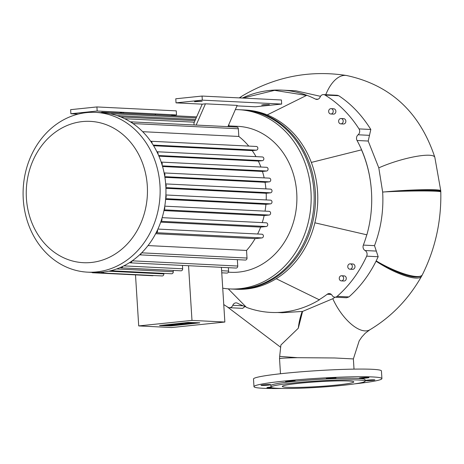 <?xml version="1.0" encoding="UTF-8"?>
<svg xmlns="http://www.w3.org/2000/svg" width="464" height="464" viewBox="0 0 464 464"><rect width="100%" height="100%" fill="white"/><g stroke="black" fill="none" stroke-linecap="round" stroke-linejoin="round"><path stroke-width="0.7" d="M194.08 124.967L193.958 123.035L202.211 104.156L205.448 103.82L237.191 105.392L227.905 126.637M196.162 125.071L205.448 103.82M236.976 105.873L255.38 106.784L281.665 104.064L281.41 99.98L202.06 96.06L175.775 98.78L176.03 102.863L202.217 104.156M196.342 101.39L202.165 101.245L194.486 101.726L196.342 101.39M263.523 104.707L269.346 104.568L261.667 105.05L263.523 104.707M202.06 96.06L202.316 100.143L176.03 102.863M281.665 104.064L202.316 100.143M123.9 113.268L123.314 112.323L120.077 112.659L120.344 113.088M123.314 112.323L155.057 113.889L155.643 114.834M170.485 115.571L176.523 114.944L176.262 110.861L96.912 106.94L97.173 111.024L70.888 113.744L78.178 114.103M176.523 114.944L97.173 111.024M96.912 106.94L70.627 109.661L70.888 113.744M184.446 324.087L183.013 324.237L184.747 324.145M183.013 324.237L183.843 324.15M183.843 324.098L184.446 324.034M159.825 325.629L171.077 325.885L199.793 322.822L188.204 322.509L159.825 325.629M189.666 322.695L190.489 322.602M191.394 322.753L190.078 322.973L191.388 322.706M190.072 322.932L190.571 322.845M184.608 323.524L190.234 323.141L184.597 323.553M169.296 325.571L194.526 323.211L169.296 325.571M168.919 325.455L171.262 324.806L169.07 325.49L164.952 325.606C165.074 325.078 167.11 324.812 171.048 324.823L179.429 324.266L182.224 323.524L184.121 323.843L180.821 324.191L182.625 324.034L181.169 323.773L178.791 324.487L173.136 324.939L174.893 324.382L171.518 324.98M182.625 324.034L182.172 323.855L182.619 323.988M164.534 325.438L164.952 325.606L164.529 325.467M182.34 323.565L181.969 323.547M164.946 325.56L167.991 325.531M171.262 324.806L175.798 324.348M172.91 324.864L177.161 324.545M177.161 324.493L181.169 323.773M181.163 323.721L182.166 323.802M188.657 323.014L186.215 323.512M190.072 322.921L190.855 322.892M159.523 325.542L188.204 322.457L199.758 322.799M182.717 324.029L184.098 323.82M180.948 324.139L182.213 324.069M169.29 325.519L194.091 323.205M184.892 323.599L190.234 323.089M189.95 322.741L190.484 322.555M185.971 323.466L187.682 323.112L185.96 323.414M187.682 323.066L187.067 323.077M185.965 323.42L186.934 323.147M169.812 324.939L167.342 324.962L166.228 325.49L168.722 325.479L169.986 324.98L168.165 324.846M165.828 325.31L166.228 325.49M166.228 325.438L167.342 324.962M167.788 325.032L169.981 324.928M173.896 325.27L173.304 325.241L173.896 325.27M173.304 325.241L174.151 325.241M176.772 324.881L177.358 324.91M187.769 323.762L187.102 323.814L187.769 323.762M187.102 323.814L188.251 323.785M172.086 325.455L172.898 325.374L172.086 325.455M171.494 325.426L172.724 325.374M189.695 323.617L188.976 323.617L189.695 323.594M188.976 323.617L189.846 323.547M190.02 323.53L190.408 323.559M174.812 325.084L175.525 325.009M180.629 324.533L181.244 324.493L180.629 324.533M180.096 324.58L180.908 324.481M180.908 324.44L181.244 324.493M186.07 323.994L186.882 323.924L186.07 323.994M185.96 323.965L186.279 323.953L185.96 323.965M185.641 323.965L186.882 323.924M191.591 323.396L190.814 323.425L191.591 323.396M191.957 323.315L192.328 323.362M190.814 323.425L191.841 323.338M191.847 323.367L191.174 323.408L191.841 323.321M179.087 324.73L177.851 324.771L179.087 324.73M177.851 324.771L178.518 324.678M178.762 324.626L179.353 324.701M176.482 324.353L174.325 324.794L176.72 324.365M174.325 324.742L176.482 324.301M138.713 325.919L171.581 327.543L224.854 322.033L191.986 320.404L138.713 325.919L135.5 274.879M121.104 267.85A1.856 1.589 92.8 0 1 120.275 267.525A79.994 68.498 -87.2 0 0 122.745 266.4A1.856 1.589 92.8 0 1 121.104 267.85L180.989 270.814A1.856 1.589 -87.2 0 0 182.665 268.789L182.456 265.414M111.702 270.802A1.856 1.589 92.8 0 1 111.14 270.645A79.994 68.498 -87.2 0 0 113.001 270.141A1.856 1.589 92.8 0 1 111.702 270.802L171.587 273.76A1.856 1.589 -87.2 0 0 173.269 271.742L173.188 270.425M102.283 272.989A1.856 1.589 92.8 0 1 101.14 272.327A79.994 68.498 -87.2 0 0 102.445 272.206A79.994 68.498 -87.2 0 0 103.745 272.055A1.856 1.589 92.8 0 1 102.283 272.989L162.168 275.947A1.856 1.589 -87.2 0 0 163.85 273.928L163.815 273.377M87.661 272.159A79.994 68.498 -87.2 0 0 96.622 271.916A79.994 68.498 -87.2 0 0 160.138 190.42A79.994 68.498 -87.2 0 0 95.561 112.375A79.994 68.498 -87.2 0 0 23.2 188.883A79.994 68.498 -87.2 0 0 87.661 272.159L93.484 272.449A79.994 68.498 -87.2 0 0 93.664 272.455A1.856 1.589 92.8 0 1 92.713 272.768L152.598 275.726A1.856 1.589 -87.2 0 0 153.41 275.512M188.541 265.715L191.986 320.404M221.415 267.339L224.854 322.033M228.369 267.682L228.584 271.063A1.856 1.589 92.8 0 1 226.902 273.081L221.763 272.826M261.696 234.221A1.856 1.589 92.8 0 1 261.928 237.922L255.113 238.629A73.579 63.005 92.8 0 1 246.541 250.45L247.016 258.042A1.856 1.589 92.8 0 1 245.34 260.06L139.594 254.835A79.994 68.498 -87.2 0 0 141.195 253.298A1.856 1.589 92.8 0 1 139.594 254.829A79.994 68.498 -87.2 0 1 131.962 261A1.856 1.589 92.8 0 1 129.566 262.601A79.994 68.498 -87.2 0 0 131.962 261M237.353 259.666L237.754 266.046A1.856 1.589 92.8 0 1 236.077 268.064L130.274 262.833M228.862 124.451L229.001 126.689M131.051 121.852A1.856 1.589 92.8 0 1 132.501 123.233A79.994 68.498 -87.2 0 0 130.506 121.933A1.856 1.589 92.8 0 1 131.051 121.852L236.849 127.078A1.856 1.589 92.8 0 1 238.345 128.772L238.827 136.451A73.579 63.005 92.8 0 1 248.75 146.09M256.157 146.473A1.856 1.589 92.8 0 1 256.389 150.174L252.207 150.609A73.579 63.005 92.8 0 1 256.024 156.646M262.148 156.965A1.856 1.589 92.8 0 1 262.38 160.666L258.338 161.083A73.579 63.005 92.8 0 1 260.89 167.023M266.359 167.313A1.856 1.589 92.8 0 1 266.591 171.013L262.427 171.442A73.579 63.005 92.8 0 1 264.173 177.88M269.05 178.141A1.856 1.589 92.8 0 1 269.282 181.842L265.048 182.282A73.579 63.005 92.8 0 1 265.913 188.877M270.309 189.109A1.856 1.589 92.8 0 1 270.541 192.809L266.203 193.262A73.579 63.005 92.8 0 1 266.203 199.938M270.297 200.152A1.856 1.589 92.8 0 1 270.529 203.858L265.924 204.334A73.579 63.005 92.8 0 1 265.037 211.132M268.917 211.34A1.856 1.589 92.8 0 1 269.149 215.041L264.161 215.557A73.579 63.005 92.8 0 1 262.235 222.61M266.075 222.813A1.862 1.589 92.8 0 1 266.313 226.519L260.652 227.099A73.579 63.005 92.8 0 1 257.613 234.007M101.1 112.648A1.856 1.589 92.8 0 1 103.31 112.787A79.994 68.498 -87.2 0 0 101.384 112.659L95.561 112.375M112.648 114.324A79.994 68.498 -87.2 0 0 110.797 113.895A1.856 1.589 92.8 0 1 112.648 114.324A79.994 68.498 -87.2 0 1 120.976 117.044A1.856 1.589 92.8 0 1 122.798 117.821A79.994 68.498 -87.2 0 0 120.976 117.044M152.053 143.289A79.994 68.498 -87.2 0 0 150.667 141.247A1.856 1.589 92.8 0 1 152.053 143.289A79.994 68.498 -87.2 0 1 156.919 151.798A1.856 1.589 92.8 0 1 157.998 154.06A79.994 68.498 -87.2 0 0 156.919 151.798M162.064 164.819A79.994 68.498 -87.2 0 0 161.217 162.174A1.856 1.589 92.8 0 1 162.064 164.819A79.994 68.498 -87.2 0 1 164.157 173.13A1.856 1.589 92.8 0 1 164.656 175.827A79.994 68.498 -87.2 0 0 164.157 173.13M165.857 186.888A79.994 68.498 -87.2 0 0 165.7 184.336A1.856 1.589 92.8 0 1 165.857 186.888A79.994 68.498 -87.2 0 1 165.863 195.599A1.856 1.589 92.8 0 1 165.712 198.099A79.994 68.498 -87.2 0 0 165.863 195.599M164.186 209.426A79.994 68.498 -87.2 0 0 164.627 207.043A1.856 1.589 92.8 0 1 164.186 209.426A79.994 68.498 -87.2 0 1 161.855 218.666A1.862 1.589 92.8 0 1 161.06 221.113A79.994 68.498 -87.2 0 0 161.855 218.666M141.195 253.298A79.994 68.498 -87.2 0 0 156.171 232.69A79.994 68.498 -87.2 0 0 157.464 230.045A1.856 1.589 92.8 0 1 156.171 232.69L261.928 237.922M92.713 272.768A1.856 1.589 92.8 0 1 91.797 272.362M83.3 271.782A1.856 1.589 92.8 0 1 82.627 271.695M160.695 222.157L260.652 227.099M163.949 210.604L264.161 215.557M165.613 199.375L265.924 204.334M165.909 188.303L266.203 193.262M164.9 177.329L265.048 182.282M162.557 166.506L262.427 171.442M158.926 156.171L258.338 161.083M153.596 145.731L252.207 150.609M142.68 131.695L238.827 136.451M148.028 245.578L246.541 250.45M155.637 233.711L255.113 238.629M93.664 272.455A79.994 68.498 -87.2 0 0 101.14 272.327M103.745 272.055A79.994 68.498 -87.2 0 0 111.14 270.645M113.001 270.141A79.994 68.498 -87.2 0 0 120.275 267.525M122.745 266.4A79.994 68.498 -87.2 0 0 129.566 262.601M157.464 230.045A79.994 68.498 -87.2 0 0 161.06 221.113M164.627 207.043A79.994 68.498 -87.2 0 0 165.712 198.099M165.7 184.336A79.994 68.498 -87.2 0 0 164.656 175.827M161.217 162.174A79.994 68.498 -87.2 0 0 157.998 154.06M150.667 141.247A79.994 68.498 -87.2 0 0 132.501 123.233M130.506 121.933A79.994 68.498 -87.2 0 0 122.798 117.821M110.797 113.895A79.994 68.498 -87.2 0 0 103.31 112.787M338.633 121.435A2.674 2.291 -87.2 0 0 340.785 123.871A2.674 2.291 -87.2 0 0 343.203 121.313A2.674 2.291 -87.2 0 0 341.046 118.529A2.674 2.291 -87.2 0 0 338.633 121.435M341.046 118.529L343.691 118.662A2.674 2.291 92.8 0 1 345.848 121.446A2.674 2.291 92.8 0 1 343.43 124.004L340.785 123.871M339.254 278.545A2.564 2.198 -87.2 0 0 341.318 280.877A2.564 2.198 -87.2 0 0 343.638 278.429A2.564 2.198 -87.2 0 0 341.574 275.755A2.564 2.198 -87.2 0 0 339.254 278.545M341.574 275.755L344.218 275.889A2.564 2.198 92.8 0 1 346.283 278.557A2.564 2.198 92.8 0 1 343.963 281.01L341.318 280.877M347.774 266.759A2.674 2.291 -87.2 0 0 349.926 269.195A2.674 2.291 -87.2 0 0 352.344 266.638A2.674 2.291 -87.2 0 0 350.192 263.854A2.674 2.291 -87.2 0 0 347.774 266.759M350.192 263.854L352.837 263.987A2.674 2.291 92.8 0 1 354.989 266.771A2.674 2.291 92.8 0 1 352.57 269.329L349.926 269.195M328.657 111.569A2.674 2.291 -87.2 0 0 330.809 113.999A2.674 2.291 -87.2 0 0 333.227 111.441A2.674 2.291 -87.2 0 0 331.076 108.657A2.674 2.291 -87.2 0 0 328.657 111.569M331.076 108.657L333.72 108.791A2.674 2.291 92.8 0 1 335.872 111.575A2.674 2.291 92.8 0 1 333.454 114.132L330.809 113.999M267.241 114.904L306.518 95.427L274.566 90.358L242.834 98.072M311.332 162.423L361.514 149.849C367.181 162.91 370.492 176.778 371.455 191.446A111.157 95.184 92.8 0 1 366.862 234.819L314.865 222.807M223.758 304.541A119.55 102.376 -87.2 0 0 227.934 307.243A4.112 3.526 -87.2 0 0 229.402 307.702A4.112 3.526 -87.2 0 0 232.789 305.3A4.164 3.567 92.8 0 1 236.217 302.87A4.164 3.567 92.8 0 1 237.475 303.207A111.157 95.184 -87.2 0 0 246.071 306.982M319.128 299.721A111.157 95.184 -87.2 0 0 327.224 294.251A4.164 3.567 92.8 0 1 329.33 293.579A4.164 3.567 92.8 0 1 332.102 295.394A4.112 3.526 -87.2 0 0 334.84 297.18A4.112 3.526 -87.2 0 0 337.131 296.351A119.55 102.376 -87.2 0 0 366.664 256.163A4.112 3.526 -87.2 0 0 365.069 250.525A4.164 3.567 92.8 0 1 363.347 245.096A111.157 95.184 -87.2 0 0 366.775 234.796M371.455 191.446A111.157 95.184 -87.2 0 0 357.054 140.488A4.164 3.567 92.8 0 1 358.104 134.78A4.112 3.526 -87.2 0 0 359.003 128.899A119.55 102.376 -87.2 0 0 325.015 95.05A4.112 3.526 -87.2 0 0 323.547 94.592A4.112 3.526 -87.2 0 0 320.16 96.993A4.164 3.567 92.8 0 1 316.732 99.424A4.164 3.567 92.8 0 1 315.474 99.087A111.157 95.184 -87.2 0 0 281.961 90.126A111.157 95.184 -87.2 0 0 242.312 98.049M276.179 278.713L319.377 299.843A111.157 95.184 92.8 0 1 246.465 307.383L228.265 288.846M323.547 94.592L337.264 95.271L338.737 95.729C351.213 103.942 361.903 115.194 370.811 129.479L368.201 141.044L378.798 167.864L382.661 192.061C383.711 210.639 380.996 228.497 374.506 245.647L378.183 256.731L376.037 261.203C369.019 275.216 359.983 287.123 348.922 296.931L346.527 297.76L334.84 297.18M281.961 90.126L295.881 90.811L320.502 96.321M335.072 297.192L332.792 298.717L302.586 311.431L282.17 312.719L277.513 312.487M244.928 306.547L242.678 308.357L229.402 307.702M376.194 260.89A36.842 8.781 26.8 0 0 422.333 274.816C435.244 248.953 441.403 221.328 440.8 191.922A36.842 1.641 -1.4 0 0 422.072 190.953A36.842 1.641 -1.4 0 0 384.963 191.887A36.842 2.355 -3.3 0 1 421.991 189.747A36.842 2.355 -3.3 0 1 440.754 190.727L440.783 191.325C441.786 189.793 407.931 190.13 384.963 191.887L382.661 192.061M422.333 274.816L421.927 275.61C414.99 279.601 399.719 274.746 376.113 261.046M302.586 311.431L298.306 328.222L280.906 345.007M354.015 369.124L353.377 358.921L334.579 357.976L297.436 357.686C285.975 357.924 280.007 358.243 279.531 358.655L280.476 373.752M302.203 311.408A36.842 18.711 105 0 0 298.306 328.222M299.756 322.155A35.815 18.189 -75 0 1 301.878 313.971M240.126 97.939A36.842 16.53 -120.8 0 1 242.399 95.857L239.378 97.904M233.537 289.124A89.732 76.838 -87.2 0 0 234.204 289.159L236.478 289.269A89.732 76.838 -87.2 0 0 246.535 289.002A89.732 76.838 -87.2 0 0 317.782 197.571A89.732 76.838 -87.2 0 0 245.34 110.026L243.066 109.91A89.732 76.838 -87.2 0 0 242.394 109.881M234.204 289.159A89.732 76.838 -87.2 0 0 244.261 288.886A89.732 76.838 -87.2 0 0 315.508 197.461A89.732 76.838 -87.2 0 0 243.066 109.91M222.726 288.202A89.732 76.838 -87.2 0 0 229.866 288.944L232.864 289.095A89.732 76.838 -87.2 0 0 242.916 288.823A89.732 76.838 -87.2 0 0 314.163 197.397A89.732 76.838 -87.2 0 0 241.721 109.846L238.728 109.695A89.732 76.838 -87.2 0 0 235.341 109.614M229.866 288.944A89.732 76.838 -87.2 0 0 239.923 288.672A89.732 76.838 -87.2 0 0 311.17 197.246A89.732 76.838 -87.2 0 0 238.728 109.695M228.346 272.182L230.689 272.298A73.068 62.57 -87.2 0 0 238.879 272.078A73.068 62.57 -87.2 0 0 296.896 197.629A73.068 62.57 -87.2 0 0 237.904 126.341L228.949 125.901M91.28 262.479A70.748 60.581 -87.2 0 0 136.979 151.392A70.748 60.581 -87.2 0 0 32.283 162.226A70.748 60.581 -87.2 0 0 91.28 262.479M354.548 383.885A64.096 4.321 176.4 0 0 381.918 378.601A64.096 4.321 176.4 0 0 317.678 378.311A64.096 4.321 176.4 0 0 253.982 386.651A64.096 4.321 176.4 0 0 281.799 388.461M268.372 385.12A4.872 0.331 -3.6 0 1 263.477 385.433A4.872 0.331 -3.6 0 1 261 385.3A4.872 0.331 -3.6 0 1 265.837 384.668A4.872 0.331 -3.6 0 1 270.721 384.691A4.872 0.331 -3.6 0 1 268.372 385.12M292.952 381.35A4.872 0.331 -3.6 0 1 288.057 381.663A4.872 0.331 -3.6 0 1 285.58 381.53A4.872 0.331 -3.6 0 1 290.418 380.898A4.872 0.331 -3.6 0 1 295.301 380.921A4.872 0.331 -3.6 0 1 292.952 381.35M333.651 378.398A4.872 0.331 -3.6 0 1 328.756 378.711A4.872 0.331 -3.6 0 1 326.273 378.578A4.872 0.331 -3.6 0 1 331.116 377.945A4.872 0.331 -3.6 0 1 336 377.969A4.872 0.331 -3.6 0 1 333.651 378.398M366.624 377.998A4.872 0.331 -3.6 0 1 361.729 378.311A4.872 0.331 -3.6 0 1 359.246 378.177A4.872 0.331 -3.6 0 1 364.089 377.545A4.872 0.331 -3.6 0 1 368.973 377.568A4.872 0.331 -3.6 0 1 366.624 377.998M372.557 380.376A4.872 0.331 -3.6 0 1 367.662 380.689A4.872 0.331 -3.6 0 1 365.18 380.561A4.872 0.331 -3.6 0 1 370.023 379.929A4.872 0.331 -3.6 0 1 374.906 379.946A4.872 0.331 -3.6 0 1 372.557 380.376M271.962 387.695A4.872 0.331 -3.6 0 1 266.933 387.684A4.872 0.331 -3.6 0 1 270.964 387.104M270.964 387.121L270.872 385.584A47.171 3.178 -3.6 0 1 293.619 381.42A47.171 3.178 -3.6 0 1 341.005 378.404A47.171 3.178 -3.6 0 1 365.035 379.662L365.127 381.193A47.171 3.178 -3.6 0 1 318.246 387.33A47.171 3.178 -3.6 0 1 270.964 387.121A47.171 3.178 -3.6 0 1 293.712 382.951A47.171 3.178 -3.6 0 1 341.104 379.935A47.171 3.178 -3.6 0 1 365.127 381.193M253.982 386.651L253.501 378.989A64.096 4.321 -3.6 0 1 317.196 370.655A64.096 4.321 -3.6 0 1 381.437 370.939L381.918 378.601M299.57 383.241A35.815 2.413 -3.6 0 1 335.553 380.95A35.815 2.413 -3.6 0 1 353.794 381.907A35.815 2.413 -3.6 0 1 318.2 386.564A35.815 2.413 -3.6 0 1 282.303 386.408A35.815 2.413 -3.6 0 1 299.57 383.241M221.63 270.721L228.584 271.063M160.991 221.311L266.313 226.519M164.105 209.844L269.149 215.041M165.671 198.673L270.529 203.858M165.886 187.636L270.541 192.809M164.795 176.674L269.282 181.842M162.371 165.857L266.591 171.013M158.659 155.539L262.38 160.666M153.19 145.075L256.389 150.174M132.982 123.563L238.345 128.772M124.746 118.738L194.335 122.177M117.102 115.611L195.512 119.486M108.773 271.202L163.85 273.928M116.69 268.94L173.269 271.742M123.801 265.884L182.665 268.789M132.211 260.826L237.754 266.046M141.665 252.834L247.016 258.042M338.737 95.729L325.015 95.05M370.811 129.479L359.003 128.899M369.419 135.337L358.104 134.78M368.201 141.044L357.054 140.488M318.014 99.209L315.474 99.087M374.506 245.647L363.347 245.096M376.281 251.082L365.069 250.525M378.183 256.731L366.664 256.163M348.922 296.931L337.131 296.351M331.36 294.454L327.224 294.251M243.119 305.811L232.789 305.3M378.798 167.864A36.842 7.354 -16.9 0 1 414.636 156.704A36.842 7.354 -16.9 0 1 434.832 157.302C419.839 112.218 390.415 84.953 346.562 75.504C309.853 69.861 275.135 76.647 242.399 95.857M376.037 261.203A36.842 9.611 29.4 0 0 421.544 276.289L421.927 275.61M332.792 298.717A36.842 16.582 59.5 0 0 369.796 329.817C391.367 316.906 408.616 299.065 421.544 276.289M280.906 344.978L279.67 356.375L297.436 357.686M325.763 94.702A36.842 18.937 -80.7 0 1 346.562 75.504M157.905 229.077L261.905 234.216M162.156 217.662L266.284 222.807M164.772 206.173L269.12 211.335M165.892 194.979L270.506 200.146M165.665 183.918L270.518 189.103M164.117 172.939L269.259 178.135M161.188 162.093L266.568 167.307M156.896 151.745L262.357 156.96M150.661 141.242L256.366 146.467M121.527 116.957L195.025 120.594M111.546 113.715L196.202 117.902M102.219 112.195L196.655 116.864M83.068 271.788L83.566 271.811M440.754 190.727L434.832 157.302M353.377 358.921L359.182 340.854L361.816 336.992L365.243 333.239L369.796 329.817M227.128 306.745L280.581 347.217M239.308 97.898L239.963 97.382M440.783 191.325L440.8 191.922M279.67 356.375L279.531 358.655"/></g></svg>
